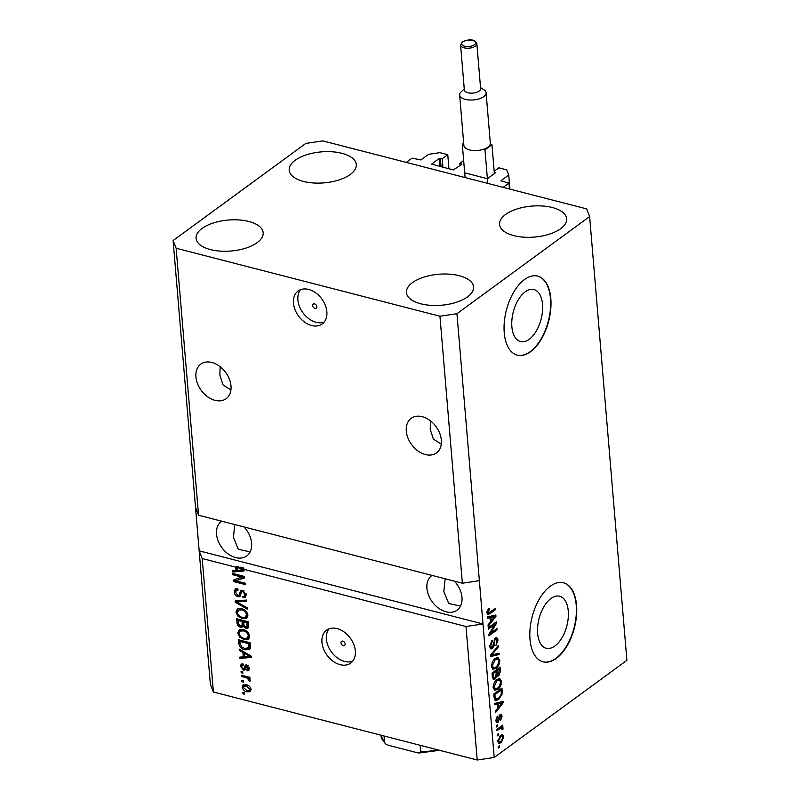 <?xml version="1.0" encoding="UTF-8"?>
<svg xmlns="http://www.w3.org/2000/svg" width="800" height="800" viewBox="0 0 800 800"><rect width="100%" height="100%" fill="white"/><g stroke="black" fill="none" stroke-linecap="round" stroke-linejoin="round"><path stroke-width="1.2" d="M494.19 171.26L498.86 167.83L506.71 169.86L508.73 174.98L500.9 180.85L508.93 183.1L509.43 188.99M508.93 183.1L503.11 187.36L406.27 162.41L412.09 158.15L420.91 159.96L428.59 154.33L439.92 152.65L447.77 154.67L448.95 168.8M508.73 174.98L509.92 189.11M487.86 178.36L495.31 172.91L494.26 172.18M465.36 173.02L486.73 178.53M447.77 154.67L442.18 158.76L439.21 158.45L431.62 164.15L453.34 169.93L461.92 164.3L459.88 163.32L460.08 165.65M459.88 163.32L463.66 160.55M442.18 158.76L442.89 167.23M316.83 306.69A2.55 1.8 -126.2 0 0 315.44 304.32A2.55 1.8 -126.2 0 0 313.24 304.09A2.55 1.8 -126.2 0 0 312.66 305.61A2.55 1.8 -126.2 0 0 314.05 307.97A2.55 1.8 -126.2 0 0 316.25 308.21A2.55 1.8 -126.2 0 0 316.83 306.69M326.86 311.79A20.41 14.44 -126.2 0 0 315.74 292.88A20.41 14.44 -126.2 0 0 298.11 291.02A20.41 14.44 -126.2 0 0 293.47 303.19A20.41 14.44 -126.2 0 0 304.59 322.1A20.41 14.44 -126.2 0 0 322.22 323.96A20.41 14.44 -126.2 0 0 326.86 311.79M300.54 289.7A20.41 14.44 -126.2 0 0 297.89 299.95A20.41 14.44 -126.2 0 0 324.21 322.04M345.15 643.94A2.55 1.8 -126.2 0 0 343.76 641.57A2.55 1.8 -126.2 0 0 341.56 641.34A2.55 1.8 -126.2 0 0 340.98 642.86A2.55 1.8 -126.2 0 0 342.37 645.22A2.55 1.8 -126.2 0 0 344.57 645.46A2.55 1.8 -126.2 0 0 345.15 643.94M355.34 650.94A20.41 14.44 -126.2 0 0 344.22 632.03A20.41 14.44 -126.2 0 0 326.59 630.17A20.41 14.44 -126.2 0 0 321.95 642.33A20.41 14.44 -126.2 0 0 333.07 661.25A20.41 14.44 -126.2 0 0 350.7 663.1A20.41 14.44 -126.2 0 0 355.34 650.94M329.02 628.85A20.41 14.44 -126.2 0 0 326.37 639.1A20.41 14.44 -126.2 0 0 352.69 661.19M525.2 291.82A26.86 14.37 104.5 0 0 511.95 319.53A26.86 14.37 104.5 0 0 520.49 341.56A26.86 14.37 104.5 0 0 529.19 339.3A26.86 14.37 104.5 0 0 542.45 311.58A26.86 14.37 104.5 0 0 533.9 289.55A26.86 14.37 104.5 0 0 525.2 291.82M550.95 598.49A26.86 14.37 104.5 0 0 537.7 626.21A26.86 14.37 104.5 0 0 546.25 648.24A26.86 14.37 104.5 0 0 554.94 645.97A26.86 14.37 104.5 0 0 568.2 618.25A26.86 14.37 104.5 0 0 559.65 596.22A26.86 14.37 104.5 0 0 550.95 598.49M550.25 586.24A40.82 21.84 104.5 0 0 530.11 628.36A40.82 21.84 104.5 0 0 543.1 661.84A40.82 21.84 104.5 0 0 556.31 658.39A40.82 21.84 104.5 0 0 576.46 616.27A40.82 21.84 104.5 0 0 563.47 582.79A40.82 21.84 104.5 0 0 550.25 586.24M542.93 661.8A40.82 21.84 104.5 0 0 555.98 658.31A40.82 21.84 104.5 0 0 576.11 616.34A40.82 21.84 104.5 0 0 563.3 582.75M524.5 279.56A40.82 21.84 104.5 0 0 504.35 321.69A40.82 21.84 104.5 0 0 517.34 355.17A40.82 21.84 104.5 0 0 530.56 351.72A40.82 21.84 104.5 0 0 550.71 309.6A40.82 21.84 104.5 0 0 537.72 276.11A40.82 21.84 104.5 0 0 524.5 279.56M517.18 355.12A40.82 21.84 104.5 0 0 530.23 351.63A40.82 21.84 104.5 0 0 550.36 309.66A40.82 21.84 104.5 0 0 537.55 276.07M441.37 440.14A21.43 15.16 -126.2 0 0 429.69 420.28A21.43 15.16 -126.2 0 0 411.18 418.33A21.43 15.16 -126.2 0 0 406.3 431.1A21.43 15.16 -126.2 0 0 417.98 450.96A21.43 15.16 -126.2 0 0 436.49 452.91A21.43 15.16 -126.2 0 0 441.37 440.14M230.99 385.92A21.43 15.16 -126.2 0 0 219.31 366.07A21.43 15.16 -126.2 0 0 200.8 364.12A21.43 15.16 -126.2 0 0 195.93 376.89A21.43 15.16 -126.2 0 0 207.61 396.75A21.43 15.16 -126.2 0 0 226.12 398.7A21.43 15.16 -126.2 0 0 230.99 385.92M432.04 575.4A21.43 15.16 -126.2 0 0 431.79 575.57A21.43 15.16 -126.2 0 0 426.92 588.35A21.43 15.16 -126.2 0 0 438.6 608.2A21.43 15.16 -126.2 0 0 457.11 610.15A21.43 15.16 -126.2 0 0 461.98 597.38A21.43 15.16 -126.2 0 0 454.42 581.16M221.66 521.19A21.43 15.16 -126.2 0 0 221.42 521.36A21.43 15.16 -126.2 0 0 216.54 534.13A21.43 15.16 -126.2 0 0 228.22 553.99A21.43 15.16 -126.2 0 0 246.73 555.94A21.43 15.16 -126.2 0 0 251.61 543.17A21.43 15.16 -126.2 0 0 244.04 526.95M467.55 296.84A33.68 15.55 175.2 0 1 430.56 305.33A33.68 15.55 175.2 0 1 406.44 292.56A33.68 15.55 175.2 0 1 412.45 282.65A33.68 15.55 175.2 0 1 449.44 274.16A33.68 15.55 175.2 0 1 473.56 286.93A33.68 15.55 175.2 0 1 467.55 296.84M257.17 242.63A33.68 15.55 175.2 0 1 220.18 251.12A33.68 15.55 175.2 0 1 196.07 238.35A33.68 15.55 175.2 0 1 202.07 228.43A33.68 15.55 175.2 0 1 239.07 219.95A33.68 15.55 175.2 0 1 263.18 232.72A33.68 15.55 175.2 0 1 257.17 242.63M350.28 174.47A33.68 15.55 175.2 0 1 313.29 182.96A33.68 15.55 175.2 0 1 289.18 170.19A33.68 15.55 175.2 0 1 295.19 160.27A33.68 15.55 175.2 0 1 332.18 151.79A33.68 15.55 175.2 0 1 356.29 164.56A33.68 15.55 175.2 0 1 350.28 174.47M560.66 228.68A33.68 15.55 175.2 0 1 523.67 237.17A33.68 15.55 175.2 0 1 499.55 224.4A33.68 15.55 175.2 0 1 505.56 214.49A33.68 15.55 175.2 0 1 542.55 206A33.68 15.55 175.2 0 1 566.67 218.77A33.68 15.55 175.2 0 1 560.66 228.68M234.75 524.56L233.47 537.39L238.37 549.33L250.15 551.84M445.13 578.77L443.84 591.6L448.75 603.54L460.53 606.05M220.18 366.72L219.83 375.03L223 384.91L230.91 389.96M430.55 420.93L430.21 429.24L433.38 439.12L441.29 444.17M439.95 316.23L176.14 248.25L173.11 240.55L305.79 143.42L322.79 140.89L586.59 208.87L589.63 216.57L456.95 313.7L439.95 316.23L462.37 583.21L198.56 515.23L195.53 507.54L210.37 684.33L213.41 692.02L202.2 558.53L235.74 567.17L236.9 566.32L238.27 566.67L237.11 567.52L237.34 570.36L242.81 570.04L239.14 568.05L240.3 567.19L243.87 568.11L242.7 568.97L466 626.51L477.21 760L213.41 692.02M176.14 248.25L198.56 515.23M173.11 240.55L195.53 507.54M456.95 313.7L479.37 580.68L462.37 583.21M242.7 568.97L243.97 569.71L244.08 570.99L232.73 572.01L232.62 570.65L236.02 570.44L235.74 567.17M242.27 577.2L232.97 574.8L232.86 573.49L244.54 576.5L244.66 577.9L235.79 580.82L245.11 583.22L245.22 584.54L233.53 581.52L233.41 580.12L243.43 576.35L234.13 573.95L232.97 574.8M237.99 596.79C235.77 595.99 234.52 594.37 234.26 591.94L235.22 589.04L237.85 588.73L238.11 590.08L236.35 590.31L235.63 592.4L237.85 595.47L238.94 595.34L240.81 590.56L242.72 590.31L246.23 594.8L245.35 597.49L243.06 597.78L242.8 596.43L244.34 596.23L244.87 594.49L242.8 591.61L241.65 591.72L239.91 596.57L237.99 596.79L239.16 595.94L238.12 595.52M247.29 609.19L235.27 602.2L235.15 600.84L246.52 600.08L246.64 601.43L236.57 601.8L247.17 607.82L247.29 609.19M235.95 612.07L237.47 608.82L241.37 608.57C244.83 609.32 247.02 611.52 247.94 615.17L246.76 618.23L242.35 618.61L238.04 616.25L235.95 612.07L237.11 611.22L237.75 608.68M237.71 633.06L239.23 629.81L243.13 629.56C246.59 630.31 248.78 632.51 249.7 636.16L248.53 639.22L244.11 639.61L239.81 637.24L237.71 633.06L238.87 632.21L239.51 629.67M242.9 652.46L239.32 650.46L239.2 649.09L251.23 656.13L251.34 657.41L239.99 658.44L239.87 657.07L243.27 656.87L242.9 652.46L243.81 651.79M244.63 694.29L242.96 693.86L242.85 692.55L244.52 692.98L244.63 694.29M247.04 691.86C244.52 691.38 242.93 689.82 242.25 687.18L243.11 684.98L246.36 684.79C248.84 685.29 250.41 686.84 251.06 689.45L250.2 691.65L247.04 691.86L248.2 691.01L246.67 690.48M243.61 682.16L241.94 681.73L241.83 680.41L243.5 680.84L243.61 682.16M245.91 677.61L241.5 676.48L241.39 675.17L249.89 677.36L250 678.67L248.65 678.32L250.29 680.26L249.93 681.38L248.68 680.57L247.67 678.29L245.91 677.61L247.07 676.76L242.67 675.63L241.5 676.48M242.86 673.14L241.19 672.71L241.08 671.39L242.75 671.82L242.86 673.14M246.86 669.51L248.09 668.23L246.91 666.32L245.09 669.95L243.5 670.09L240.5 666.28L241.16 664.19L242.97 663.86L243.23 665.21L242.14 665.39L241.72 666.69L243.18 668.73L243.93 668.63L245.24 665.15L246.63 664.96L249.3 668.5L248.63 670.63L247.12 670.87L246.86 669.51L248.91 668.51M243.18 668.73L245.09 667.77L245.94 664.89M247.88 665.61L246.24 666.55M245.04 649.79C241.6 649.13 239.5 647.02 238.73 643.47L238.42 639.74L250.11 642.75L250.36 648.27L249.53 649.52L245.04 649.79L246.21 648.94L244.4 648.33M244.17 625.82L240.74 627.34C238.46 626.65 237.21 625.08 236.98 622.64L236.66 618.75L248.34 621.76L248.67 625.68L247.98 628.11L246.02 628.38L243.46 626.34L242.89 627.15M494.86 624.35L488.37 629.1L488.26 627.78L496.41 621.82L496.53 623.22L490.48 633.3L496.98 628.54L497.09 629.86L488.94 635.82L488.82 634.42L494.86 624.35L493.45 623.99M492.42 648.59L491.03 648.97L489.71 646.35L492.11 640.12L492.32 641.35L490.67 645.77L492.28 647.3L495.51 637.97L496.8 637.59L498.05 640L495.94 645.66L497.1 640.74L495.6 639.3L494.81 640.32L494.2 645.22L492.42 648.59L490.3 648.43M489.8 647.09L492.28 647.3M495.88 637.74L496.32 639.08L494.56 639.03M499.16 654.51L490.67 656.49L490.56 655.14L498.39 645.4L498.5 646.75L491.56 655.05L499.04 653.14L499.16 654.51L497.49 654.08L490.61 655.69M491.4 666.48L492.37 661.82L495.05 658.5L498.01 657.48L499.76 660.37C499.63 664.1 498.37 666.79 495.99 668.43L492.96 669.29L491.4 666.48M493.16 687.47L494.13 682.82L496.82 679.49L499.77 678.48L501.52 681.36C501.39 685.1 500.13 687.78 497.75 689.42L494.72 690.28L493.16 687.47M497.25 704.07L494.73 704.75L494.61 703.39L503.1 701.46L503.21 702.73L495.4 712.73L495.28 711.37L497.62 708.49L497.25 704.07L494.65 703.89M499.52 747.14L498.36 747.99L498.25 746.68L499.41 745.83L499.52 747.14L498.26 746.82M589.63 216.57L626.89 660.34L494.21 757.47L477.21 760M466 626.51L483 623.98L479.37 580.68M202.2 558.53L199.16 550.83L483 623.98L494.21 757.47M501.12 742.66L498.9 743.47L497.69 741.43L500.47 735.66L502.62 734.89L503.83 736.94L501.12 742.66L499.45 742.23L498.17 742.96M498.5 735.01L497.34 735.86L497.23 734.55L498.39 733.69L498.5 735.01L497.24 734.68M499.98 728.53L496.91 730.77L496.8 729.46L502.73 725.12L502.84 726.44L501.89 727.13L503.07 727.91L502.86 729.38L501.97 729.51L501.21 727.87L499.98 728.53L498.58 728.16M500.48 726.77L503.07 727.91L501.41 727.81M502 728.54L499.54 727.44M497.76 726.15L496.6 727L496.48 725.69L497.65 724.84L497.76 726.15L496.5 725.82M498.13 722.4L496.99 722.74L495.95 720.7L497.6 716.17L496.81 720.17L497.87 721.2L500.15 714.48L501.13 714.19L502.09 716.15L500.64 720.38L501.24 716.82L500.38 715.7L498.13 722.4L496.28 722.09M495.7 720.91L497.87 721.2M499.07 715.17L500.74 715.6L499.35 715.44M498.66 699.55L495.56 700.59L494.14 697.76L493.83 694.04L501.97 688.07L502.29 693.75L498.66 699.55L496.99 699.12L494.87 700.17M495.1 679L493.55 679.47L492.39 676.93L492.06 673.05L500.21 667.08L500.54 671L498.78 675.96L496.96 675.8L495.1 679L492.85 678.92M497.6 676.3L496.18 675.6M490 617.65L487.47 618.33L487.35 616.96L495.84 615.03L495.95 616.31L488.14 626.31L488.03 624.94L490.37 622.06L490 617.65L487.4 617.47M486.9 612.87L487.31 610.48L489.21 608.29L489.43 609.53L487.86 612.24L488.58 613.09L495.28 608.37L495.39 609.68L489.86 613.73L487.8 614.57L486.9 612.87M486.9 611.99L488.58 613.09M501.68 734.97L502.14 736.34M502.67 736.64L503.83 736.94M497.68 740.62L499.32 742L500.95 741.39L502.98 737.52L502.22 736.36L500.12 735.92M502.22 736.36L500.58 736.97L498.54 740.84M499.36 736.65L500.58 736.97M501.43 726.07L502.84 726.44M501.23 726.96L501.4 727.48M502.01 729.16L502.86 729.38M496.79 717.14L497.81 717.41M495.93 719.94L496.81 720.17M500.15 714.48L500.4 715.51M501.04 715.88L502.09 716.15M499.02 716.24L499.92 716.48M497.14 721.28L496.46 721.97M501.5 701.82L503.21 702.73M497.51 707.09L498.54 707.36L502.3 702.72L500.63 702.29L496.57 703.38L496.62 703.91M499.04 702.83L500.71 703.26L498.24 703.81L498.54 707.36M496.57 703.38L498.24 703.81M502.3 702.72L500.71 703.26M500.44 689.2L500.5 689.92M501.37 693.51L502.29 693.75M494.26 698.68L496.53 699.19L498.56 698.23L501.31 694.2L501.13 690.08L494.89 694.65L495.08 696.91L496.53 699.19M499.73 689.72L501.13 690.08M493.86 694.39L494.89 694.65M494.05 696.64L495.08 696.91M498.88 678.47L499.74 680.13M500.38 681.07L501.52 681.36M496.28 688.84L497.75 689.42M496.09 688.99L494.13 689.93M493.27 688.23L495.41 688.89L497.67 688.09L499.47 686.2L500.57 682.07L499.31 679.93L496.91 680.81L494.12 686.77L495.41 688.89M499.31 679.93L496.72 679.56M495.69 680.5L496.91 680.81M493.14 686.52L494.12 686.77M498.67 668.21L498.73 668.93M497.7 674.97L497.11 675.53L498.78 675.96M494.08 678L493.43 678.57M495.29 670.69L495.35 671.41M499.37 669.09L496.94 670.87L497.32 674.42L498.54 674.75L499.37 669.09L497.96 668.73M495.53 670.51L496.94 670.87M496.2 674.14L498.54 674.75M495.98 671.57L493.13 673.66L493.55 677.46L494.99 677.7L496.19 673.99L495.98 671.57L494.58 671.21M492.09 673.4L493.13 673.66M492.41 677.17L494.99 677.7M492.31 676L493.35 676.27M497.11 657.47L497.98 659.14M498.61 660.08L499.76 660.37M494.52 667.85L495.99 668.43M494.32 668L492.37 668.94M491.51 667.24L493.64 667.9L495.91 667.1L497.7 665.2L498.81 661.08L497.55 658.93L495.15 659.82L492.35 665.78L493.64 667.9M497.55 658.93L494.96 658.57M493.93 659.51L495.15 659.82M491.38 665.52L492.35 665.78M497.51 646.49L498.5 646.75M490.79 654.85L491.56 655.05M497.44 653.54L497.49 654.08M491.16 641.05L492.32 641.35M489.68 645.51L490.67 645.77M496.9 639.71L498.05 640M494.05 640.12L494.81 640.32M493.36 645L494.2 645.22M491.43 647.51L490.75 648.16M495.03 622.83L496.53 623.22M494.68 623.09L494.05 624.14M489.62 633.08L490.48 633.3M495.68 629.49L497.09 629.86M490.22 633.23L488.99 634.13M494.24 615.39L495.95 616.31M490.25 620.66L491.28 620.93L495.05 616.29L493.38 615.86L489.31 616.95L489.36 617.48M491.78 616.4L493.45 616.83L490.98 617.38L491.28 620.93M489.31 616.95L490.98 617.38M495.05 616.29L493.45 616.83M488.18 609.2L489.43 609.53M493.98 609.32L495.39 609.68M488.45 613.11L489.86 613.73M488.19 613.3L487.15 613.95M244.53 693.11L242.96 693.86M243.51 686.94L243.42 686.33L242.25 687.18M243.42 686.33L243.76 684.66M250.71 691.12L248.2 691.01M250.83 688.38L249.84 689.1L246.47 686.1L244.01 686.2L243.47 687.53L246.85 690.53L249.3 690.42L250.96 688.84M247.84 685.31L245.17 685.35L244.01 686.2M247.64 685.25L246.47 686.1M249.3 690.42L249.84 689.1M243.51 680.98L241.94 681.73M249.9 677.49L248.65 678.32M250.23 679.97L248.68 680.57M249.84 679.72L249.92 678.87M249.63 679.08L248.76 679.72M249.35 677.81L247.67 678.29M248.83 677.44L247.07 676.76M242.76 671.96L241.19 672.71M241.75 666.04L241.66 665.43L240.5 666.28M241.66 665.43L241.87 663.89M244.35 667.88L245.09 667.77L244.35 667.88M249.1 670.03L247.12 670.87M248.28 670.01L248.11 669.1M248.02 668.66L249.25 667.38M249.11 667.48L248.09 668.23M248.07 665.47L247.4 665.7L248.07 665.47M245.5 669.34L243.5 670.09M244.67 669.24L243.57 668.77M240.3 649.73L239.32 650.46M251.28 656.67L241.15 657.59L239.99 658.44M241.15 657.59L241.1 657M244.1 651.96L244.44 656.02L243.27 656.87M247.81 655.31L244.3 653.24L244.6 656.79L250.07 656.46L247.81 655.31L248.7 654.65M245.19 652.59L244.3 653.24M250.83 655.9L250.07 656.46M240.11 643.9L239.9 642.61L238.73 643.47M239.9 642.61L239.68 640.07M250.02 649.02L246.21 648.94M250.12 646.8L248.45 648.33L250.12 646.8L250.01 642.86L241.06 640.55L239.89 641.41L240.08 643.66L242.05 647.25L244.95 648.48L248.95 647.66L248.85 643.71L239.89 641.41M250.01 642.86L248.85 643.71M250.2 645.08L249.04 645.93M249.04 638.73L245.28 638.75L244.11 639.61M245.28 638.75L243.66 638.2M240.71 636.58L239.81 637.24M239.07 633.31L238.87 632.21M247.8 637.58L249.5 634.97M244.89 630.16L241.15 630.28L239.98 631.13L239.07 633.4C239.78 636.14 241.44 637.77 244.04 638.3L246.63 638.43L248.61 637.23M249.48 634.98L248.34 635.82C247.61 633.01 245.9 631.36 243.22 630.87L239.98 631.13M244.39 630.02L243.22 630.87M246.63 638.43L248.34 635.82M238.36 623.08L237.92 619.08M248.45 627.58L246.02 628.38M247.19 627.53L246.16 627.1M243.35 626.59L240.74 627.34M241.9 626.49L240.78 626.07M241.99 625.89L243.15 625.04L243.39 620.62L239.3 619.56L238.13 620.41L238.6 624.33L240.62 626.03L241.99 625.89L242.23 621.47L238.13 620.41M246.93 626.91L248.1 626.06L248.25 621.87L244.76 620.97L243.6 621.82L244.01 625.46L245.72 627.02L246.93 626.91L247.09 622.72L243.6 621.82M248.25 621.87L247.09 622.72M243.39 620.62L242.23 621.47M247.27 617.74L243.51 617.76L242.35 618.61M243.51 617.76L241.9 617.21M238.95 615.59L238.04 616.25M237.31 612.32L237.11 611.22M246.04 616.59L247.74 613.97M243.13 609.17L239.38 609.28L237.31 612.41C238.02 615.15 239.67 616.78 242.28 617.31L244.87 617.44L246.84 616.24M247.72 613.99L246.57 614.83C245.84 612.02 244.14 610.37 241.46 609.88L238.22 610.14M242.62 609.03L241.46 609.88M244.87 617.44L246.57 614.83M236.85 601.59L235.27 602.2M236.43 601.35L236.38 600.76M246.57 600.63L237.73 600.95L236.57 601.8M235.62 592.27L235.42 591.09L234.26 591.94M235.42 591.09L235.88 588.71M237.95 589.25L236.35 590.31M238.94 595.34L240.1 594.49L241.49 590.25M245.85 596.95L243.06 597.78M244.23 596.93L244.12 596.36M244.34 596.23L246.03 593.7M246.02 593.65L244.87 594.49M243.9 590.81L242.8 591.61M243.96 590.76L241.65 591.72M240.41 596.01L239.16 595.94M244.62 577.44L235.79 580.82M245.12 583.36L234.69 580.67L233.53 581.52M234.69 580.67L234.61 579.72M244.02 570.25L233.9 571.16L232.73 572.01M233.9 571.16L233.85 570.57M236.9 566.32L237.18 569.59L236.02 570.44M243.02 568.74L240.3 567.19M241.71 568.03L240.55 568.88M243.57 569.48L242.81 570.04M237.11 567.52L239.14 568.05M420.19 745.31L420.74 751.85L419.08 752.99L417.39 752.76L388.28 745.25L385.36 743.79L380.92 735.45A42.86 19.79 -4.8 0 0 384.62 742.55L385.36 743.79M384.07 736L384.62 742.55M479.17 91.06A8.16 3.77 -4.8 0 0 480.63 88.65L476.85 43.74A8.16 3.77 175.2 0 1 475.4 46.14A8.16 3.77 175.2 0 1 466.43 48.2A8.16 3.77 175.2 0 1 460.58 45.1L464.36 90.02A8.16 3.77 -4.8 0 0 470.2 93.12A8.16 3.77 -4.8 0 0 479.17 91.06M480.54 87.6L483.89 89.72A13.27 6.13 175.2 0 1 486.09 92.74A13.27 6.13 175.2 0 1 483.72 96.64A13.27 6.13 175.2 0 1 469.15 99.99A13.27 6.13 175.2 0 1 459.65 94.96A13.27 6.13 175.2 0 1 461.32 91.62L464.27 88.97M459.65 94.96L463.89 145.47A13.27 6.13 -4.8 0 0 483.25 149.39A13.27 6.13 -4.8 0 0 487.96 147.15A13.27 6.13 -4.8 0 0 490.23 144.28A13.27 6.13 -4.8 0 0 490.33 143.25L486.09 92.74M463.68 142.95L462.27 143.99L463.8 144.38M483.25 149.39L484.97 149.84L491.96 144.73L494.38 173.59M484.97 149.84L487.79 183.41M491.96 144.73L490.23 144.28M462.27 143.99L465.09 177.56M495.11 172.4L495.16 173.02M461.72 163.79L461.77 164.41M439.21 158.45L439.88 166.46M440.35 158.28L441.06 166.76M498.72 717.94L499.71 718.2M501.24 691.37L502.27 691.63M499.51 670.73L500.54 671M496.1 672.92L497.13 673.19M491.97 653.39L492.81 653.6M493.6 642.51L494.43 642.72M245.46 666.66L244.29 667.51M238.15 621.79L236.98 622.64M248.43 624.02L247.27 624.87M243.6 623.04L242.43 623.89M239.53 600.92L238.37 601.77M240.96 592.04L239.79 592.89M420.74 751.85A42.86 19.79 -4.8 0 0 437.4 749.74M474.31 44.8A6.94 3.2 -4.8 0 0 472.59 40.44A6.94 3.2 -4.8 0 0 462.95 41.87A6.94 3.2 -4.8 0 0 464.67 46.23A6.94 3.2 -4.8 0 0 474.31 44.8M499.32 742L497.65 741.57M501.57 727.85L499.9 727.42M497.8 675L496.13 674.57M494.06 678L492.39 677.56M496.32 639.08L494.65 638.65M488.36 613.1L486.69 612.67M242.14 665.39L243.3 664.53M243.9 668.65L245.06 667.79M246.4 666.38L247.56 665.53M419.16 752.99L439.59 750.31M476.85 43.74C475.76 41.08 472.21 37.45 462.32 41.97L460.58 45.1"/></g></svg>
